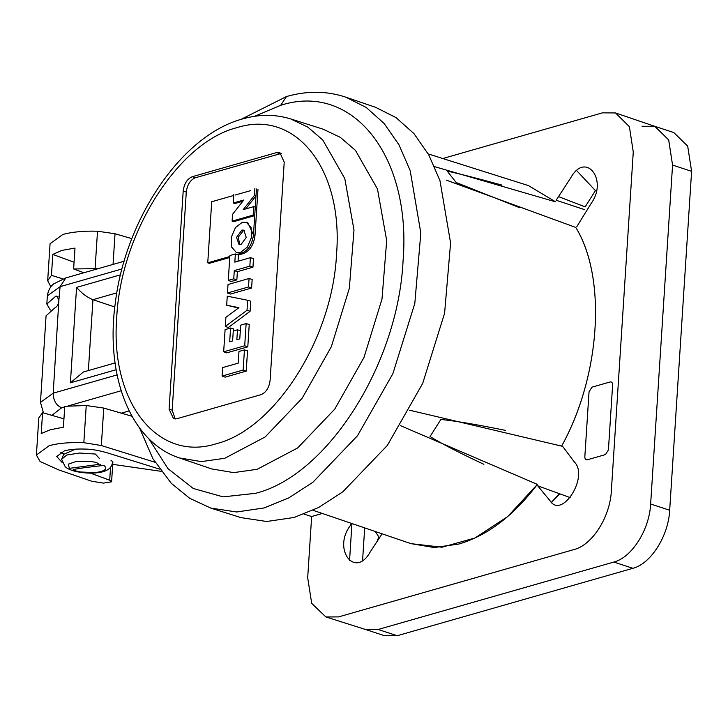 <?xml version="1.0" encoding="UTF-8"?>
<svg xmlns="http://www.w3.org/2000/svg" width="728" height="728" viewBox="0 0 728 728"><rect width="100%" height="100%" fill="white"/><g stroke="black" fill="none" stroke-linecap="round" stroke-linejoin="round"><path stroke-width="1.09" d="M103.949 465.401C107.88 468.978 104.841 471.389 94.831 472.627L80.217 471.981L73.819 470.443C71.972 469.815 70.452 469.105 103.949 465.401M69.388 468.35L68.341 464.146L76.613 461.334L89.999 461.334L96.487 462.453L99.017 464.382L69.388 468.35M61.643 459.231L66.785 455.009L79.671 453.025L95.368 454.045L99.317 458.394M559.787 493.83L551.424 502.657M365.383 629.438L378.141 629.474L613.841 562.062C631.795 557.575 649.431 529.747 650.641 504.004L672.563 165.074L668.659 139.858L654.772 126.317L642.023 126.29M351.942 523.55L349.54 560.697M365.492 629.474L384.42 635.69L397.179 635.726L632.878 568.304C650.832 563.827 668.468 535.999 669.678 510.255L691.6 171.326L687.687 146.11L673.81 132.569L654.872 126.353M537.364 484.393L507.762 516.498L475.038 537.956L442.005 547.219L410.956 543.652L313.031 510.301L410.956 543.652L434.197 547.538L458.895 544.034C487.487 535.571 513.64 515.688 537.364 484.393L400.655 425.725M483.865 464.3C459.459 452.88 441.523 443.625 430.048 436.536L440.886 419.446C455.865 421.002 477.368 424.642 505.378 430.366M409.655 410.228L561.634 446.118C600.555 375.593 606.861 277.969 575.775 227.445L446.382 180.153M519.774 207.762L456.201 182.537L447.21 171.116C458.977 173.646 477.222 178.305 501.92 185.094M576.876 226.581L591.036 203.622C608.426 179.816 585.585 150.805 570.743 177.841L556.146 200.255L584.711 209.682M570.17 497.606L537.673 485.794L549.877 500.536C561.716 519.938 589.243 476.522 574.337 461.952L562.662 446.382M351.533 523.414L349.922 526.144C332.532 549.949 355.373 578.96 370.224 551.924L382.082 533.824M615.56 112.967L654.972 126.39L668.704 139.985L672.563 165.074L650.641 504.004C649.431 529.747 631.795 557.575 613.841 562.062L378.141 629.474L365.593 629.511L378.141 629.474L613.841 562.062C631.795 557.575 649.431 529.747 650.641 504.004L672.563 165.074L668.704 139.985L654.972 126.39L615.524 112.949L602.447 112.849L442.761 158.522L602.447 112.849L615.524 112.949L629.383 126.672L633.269 151.988L611.347 490.918C610.128 516.898 592.328 544.972 574.21 549.494L338.511 616.916L325.853 616.944L311.693 603.339L307.689 577.777L311.657 516.525L322.331 513.467L311.657 516.525L304.031 514.15M551.242 502.484L559.541 493.739L551.242 502.484M376.604 542.36L378.851 536.936L375.239 531.486M364.692 527.9L362.589 560.423M558.476 196.578L585.121 206.879L595.431 190.618L576.631 170.589M112.722 464.337L161.125 471.335M111.002 460.369L112.886 461.852L111.593 481.772M155.028 462.271L101.338 445.527L83.838 442.697L86.241 405.514L64.756 406.297L63.409 427.181L50.177 429.802L41.223 433.533L42.57 412.639L63.946 418.846M159.523 469.114L107.398 452.88C98.653 450.377 91.3 449.121 85.34 449.085C76.613 448.776 69.615 449.385 64.373 450.905L56.72 456.492L62.062 462.38M90.454 473.118L109.71 480.252L111.593 481.809L103.44 483.11L91.573 481.208L58.477 469.806L40.076 461.507L36.4 455.046L49.149 445.736C57.849 443.216 69.406 442.205 83.838 442.697M62.854 278.879L51.451 275.321L47.675 280.735L50.887 286.796M98.398 268.605L73.637 268.969L83.875 272.754M86.241 405.514L103.758 408.071L131.996 416.261M36.4 455.046L38.802 417.908L42.57 412.639M60.733 452.243L63.691 453.772M51.451 275.321L52.798 254.427L61.78 250.423L74.993 248.084L73.637 268.969M113.049 264.41L115.033 233.761L97.516 231.204C83.711 230.822 72.136 231.913 62.808 234.489L50.068 243.698M52.798 254.427L74.074 262.226M115.033 233.761L131.85 238.638M615.524 112.949L629.383 126.663L633.269 151.988L611.347 490.918C610.128 516.898 592.328 544.981 574.21 549.494L338.511 616.916L325.853 616.944L311.693 603.339L307.689 577.777L311.657 516.525M561.634 446.118C600.518 375.957 606.879 277.614 575.775 227.445M434.571 166.639L555.637 201.865L528.492 185.613L428.228 153.927L528.492 185.613M584.839 456.684C584.848 458.986 585.667 460.023 587.287 459.787L605.469 454.581L608.417 449.94L612.612 385.057C612.603 382.755 611.784 381.718 610.164 381.954L591.982 387.159L589.043 391.8L584.839 456.684M233.834 194.531L233.288 203.012L243.807 200L232.56 214.296L232.114 221.13L253.162 215.106L253.708 206.634L255.264 207.098L255.983 195.914L245.7 208.927M253.708 206.634L243.188 209.646L254.436 195.413L255.983 195.914L256.493 188.998M253.162 215.106L254.709 215.634L233.615 221.667L232.114 221.13M257.976 189.435L255.009 235.344C253.79 244.754 249.931 250.832 243.452 253.562L241.933 253.053C248.412 250.314 252.252 244.244 253.471 234.853C252.243 244.244 248.394 250.305 241.933 253.035L236.3 252.443L231.604 247.001L231.286 237.237L235.508 227.527L242.369 222.231L247.766 222.668L253.471 234.853L255.264 207.098M246.228 222.204L251.105 227.482L251.542 237.292L247.329 247.129L240.413 252.498L236.3 252.443M238.975 351.46L238.22 363.145L222.641 367.604L222.095 376.076L243.143 370.051L244.444 349.895L238.975 351.46M229.684 341.76L230.576 328.037L225.098 329.602L223.669 351.797L244.708 345.773L246.146 323.578L240.677 325.143L239.785 338.866L236.837 339.712L237.483 329.802L233.269 331.003L232.632 340.913L229.684 341.76M248.512 286.969L249.058 278.496L228.019 284.521L227.464 292.993L248.512 286.969L251.606 288.024L230.467 294.076L227.464 292.993M225.307 326.426L247.01 310.283L247.656 300.273L227.263 296.169L226.681 305.223L238.911 307.68L225.889 317.372L225.307 326.426L228.301 327.536L250.095 311.311L247.01 310.283M235.362 253.945L229.893 255.51L228.283 280.398L233.752 278.833L234.289 270.607L249.859 266.148L250.405 257.676L234.835 262.135L235.362 253.945L238.456 255L238.047 261.216M242.824 201.247L234.78 203.549L233.288 203.012M233.779 195.441L211.702 201.747L207.753 262.826L229.83 256.511M241.933 253.053L236.909 254.491M222.095 376.076L225.089 377.159L246.228 371.107L243.143 370.051M244.444 349.895L247.538 350.814L246.228 371.107M223.669 351.797L226.663 352.88L247.802 346.828L244.708 345.773M230.576 328.037L233.67 328.956L233.542 330.931M237.483 329.802L240.577 330.721M246.146 323.578L249.24 324.497L247.802 346.828M249.058 278.496L252.161 279.416L251.606 288.024M238.429 308.044L226.681 305.223M247.656 300.273L250.751 301.21L250.095 311.311M243.452 253.562L238.456 255M250.405 257.676L253.508 258.595L252.953 267.203L237.374 271.662L236.846 279.889L231.277 281.481L228.283 280.398M249.859 266.148L252.953 267.203M234.289 270.607L237.374 271.662M233.752 278.833L236.846 279.889M229.766 257.485L209.264 263.345L207.753 262.826M235.353 194.986L250.405 190.7M281.327 153.408L195.359 177.759C190.272 179.907 187.251 184.684 186.286 192.074L172.181 410.155L175.221 419.019M169.087 409.163L183.192 191.091C184.157 183.656 187.205 178.851 192.319 176.695L276.631 152.58L279.898 152.616L284.211 162.198L270.106 380.271C269.142 387.715 266.102 392.51 260.979 394.667L176.667 418.782L173.601 418.809L169.087 409.163L172.181 410.155M323.196 129.202L340.386 137.401L355.446 150.377L377.477 189.016L386.686 240.586L382.009 299.017L363.991 357.484L334.734 409.145L297.67 447.938L257.157 469.296L233.715 472.618L211.675 468.932L179.352 457.921L201.347 461.607L224.743 458.285L265.165 436.964L302.147 398.262L331.34 346.719L349.322 288.361L353.99 230.048L344.799 178.597L322.822 140.049L307.789 127.1L290.636 118.91L323.196 129.202M254.563 116.316L280.699 105.296C352.962 82 411.629 156.511 403.075 260.715C398.225 363.854 327.527 475.366 255.61 493.311L223.077 496.869L193.266 488.479L167.986 468.668L148.758 438.638M210.783 508.099L240.895 517.608L266.73 521.494L294.094 517.471L318.609 507.516L342.788 491.855L387.369 445.39L422.668 383.456L444.59 313.258L450.587 242.934L439.967 180.644L428.737 154.837L413.959 133.624L396.059 117.627L375.575 107.316L345.691 97.133L366.202 107.462L384.129 123.487L398.935 144.736L410.183 170.589L420.82 232.978L414.814 303.412L392.856 373.728L357.503 435.754L312.849 482.3L288.625 497.988L264.073 507.962L236.664 511.984L210.792 508.089L189.744 498.325L171.271 483.31L152.844 458.585L139.585 428M240.923 244.626L239.075 244.644L236.527 237.401L241.86 230.103L243.834 230.13L246.246 237.428L240.923 244.626M254.436 195.413L254.882 188.516M244.553 230.503L243.38 230.639L238.211 237.273L239.876 244.772M121.33 413.167L129.184 410.92M114.815 306.998L92.957 299.681L88.37 370.57M115.07 362.935L83.42 371.99L70.398 382.81L76.567 287.396C81.645 293.275 87.105 297.37 92.957 299.681L116.826 292.847M50.332 310.055L46.829 304.022L55.801 296.15L57.011 296.105L58.868 300.318L60.096 286.659L65.875 277.905L124.151 261.234M58.868 300.318L53.208 393.175L117.099 374.902M58.804 301.283C58.331 304.559 57.075 306.706 55.046 307.735L46.064 315.797L40.468 402.393L43.48 412.903M669.678 510.255L650.641 504.004M613.841 562.062L632.878 568.304M397.179 635.726L378.141 629.474M672.563 165.074L691.6 171.326M110.547 467.294L109.71 480.252M101.338 445.527L103.758 408.071M95.104 268.386L97.516 231.204M253.471 234.853L255.009 235.344M186.286 192.074L183.192 191.091M195.359 177.759L192.319 176.695M279.679 153.644L276.631 152.58M216.434 443.689C157.576 462.662 109.792 401.974 116.762 317.108C120.712 233.115 178.296 142.288 236.864 127.673C295.723 108.7 343.507 169.387 336.536 254.254C332.587 338.247 275.011 429.074 216.434 443.689M280.699 105.296L286.477 96.542C307.098 90.663 326.836 90.854 345.691 97.133M70.398 382.81L116.125 369.733M76.567 287.396L120.52 274.82M121.995 268.951L60.096 286.659L47.365 295.868C48.603 287.251 53.244 284.366 53.772 283.829L65.875 277.905M64.719 406.906L61.598 407.798C56.092 405.287 53.299 400.418 53.208 393.175L40.477 402.393M67.995 405.969L121.167 390.763M61.598 407.798L51.916 415.36M58.049 296.869L55.801 296.15M112.467 462.517C112.012 465.984 110.183 468.523 106.98 470.133C110.137 468.55 111.966 466.047 112.458 462.635M75.539 449.158L63.627 454.363L61.634 459.368L65.247 466.83M65.811 467.276L66.102 467.485C74.483 473.655 98.198 475.075 106.98 470.133M99.9 464.109L100.801 464.637M71.462 470.161L73.665 470.88M365.593 629.511L325.853 616.944L365.593 629.511M50.077 243.598L47.675 280.735M179.352 457.921C130.094 441.75 105.205 375.22 115.315 302.912C125.362 218.919 181.7 135.026 242.642 118.919C259.259 114.169 275.248 114.169 290.636 118.91M240.868 119.447L286.477 96.542M47.356 295.868L46.829 304.022"/></g></svg>
